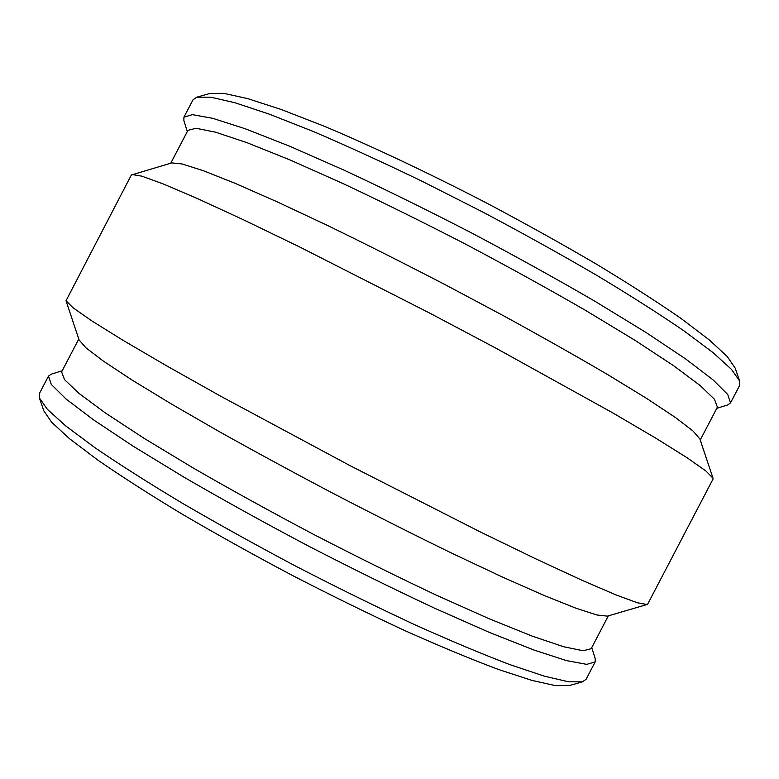 <?xml version="1.0" encoding="UTF-8"?>
<svg xmlns="http://www.w3.org/2000/svg" width="779" height="779" viewBox="0 0 779 779"><rect width="100%" height="100%" fill="white"/><g stroke="black" fill="none" stroke-linecap="round" stroke-linejoin="round"><path stroke-width="1.17" d="M591.738 647.612L595.224 658.596L595.166 661.907L586.743 664.36L566.421 660.582L533.829 649.988L489.465 632.451L434.974 608.389C394.437 589.43 352.059 568.553 307.861 545.748C263.906 522.466 222.57 499.582 183.863 477.118L133.014 446.104L93.295 419.686L66.001 398.965L51.297 384.437L48.502 376.111L51.19 374.183L62.193 370.775M595.166 661.907L586.081 679.298L582.38 681.859L568.514 681.791L544.414 676.182L510.06 664.691C482.308 654.126 450.408 640.737 414.35 624.524C376.539 606.899 337.375 587.648 296.877 566.761C256.603 545.417 218.441 524.248 182.393 503.253C148.497 482.912 119.294 464.352 94.785 447.584L65.738 425.938L47.383 409.345L39.417 398.001L39.408 393.502L48.502 376.111M716.787 408.323L727.713 404.934L730.488 402.938L739.573 385.547L739.563 380.902L731.559 369.441L713.194 352.741L684.176 331.017C659.686 314.219 630.523 295.65 596.695 275.299C560.705 254.305 522.612 233.164 482.415 211.849L422.471 181.458C383.18 162.46 346.782 145.8 313.285 131.485L269.407 114.192L235.015 102.76L210.817 97.2L196.834 97.171L193.017 99.809L183.922 117.191L183.873 120.618L187.32 131.524M730.488 402.938L727.752 394.515L713.097 379.899L685.851 359.08L646.181 332.594L595.37 301.522C556.683 279.028 515.377 256.135 471.431 232.863C427.233 210.057 384.865 189.2 344.318 170.27L289.807 146.286L245.404 128.827L212.764 118.33L192.403 114.649L183.922 117.191M739.563 380.902L735.172 368.107L727.274 356.558L709.387 339.995L681.284 318.65C657.622 302.233 629.5 284.16 596.909 264.432C562.272 244.129 525.611 223.719 486.933 203.202C428.616 172.996 371.768 146.17 323.801 126.052L281.209 109.498L247.644 98.602L223.836 93.363L209.853 93.47L196.834 97.171M700.243 439.989L717.391 407.174L714.528 399.335L700.087 385.478L673.455 365.604L634.836 340.219L585.516 310.363C548.026 288.707 508.025 266.632 465.53 244.139C422.812 222.083 381.856 201.839 342.682 183.416L290.022 159.948L247.128 142.732L215.608 132.196L195.987 128.253L187.924 130.375L170.767 163.181M713.009 478.209L699.912 439.025L693.067 431.05L675.539 417.583L646.998 398.653L607.873 374.718C576.908 356.558 542.272 336.986 503.984 316.011L444.517 284.335C403.98 263.321 365.039 243.73 327.706 225.559L277.071 201.79L235.092 183.308L203.261 170.679L182.198 163.98L171.74 162.899L131.349 175.022L66.02 300.752L72.992 307.744L91.883 320.938L123.218 340.433L166.657 365.857L220.788 396.268L349.8 465.521L480.302 531.94L536.156 559.02L581.825 580.189L615.712 594.796L637.329 602.771L647.047 604.504L647.729 604.027L713.009 479.104L713.009 478.209L705.998 471.071L687.097 457.75L655.782 438.158L612.391 412.666L496.204 348.34L429.531 313.002L299.185 246.739L243.34 219.736L197.642 198.645L163.678 184.117L141.953 176.19L132.089 174.515M647.047 604.504L607.406 616.14L597.074 615.02L576.109 608.263L544.336 595.565L502.377 577.025L451.723 553.168C414.35 534.949 375.371 515.318 334.766 494.266C294.316 472.941 255.94 452.132 219.659 431.848L171.166 403.863L131.982 379.996L103.432 361.154L85.914 347.785L79.098 339.946L66.02 300.752M608.331 615.868L591.164 648.722L583.14 650.757L563.568 646.716L532.096 636.092L489.241 618.799L436.591 595.273C397.426 576.811 356.48 556.547 313.752 534.472C271.238 511.978 231.236 489.923 193.718 468.296L144.358 438.499L105.691 413.182L79.01 393.395L64.521 379.626L61.609 371.885L78.796 339.031M582.38 681.859L569.361 685.559L555.485 685.637L531.765 680.349L498.248 669.395C471.276 659.297 440.369 646.473 405.547 630.922C369.061 614.018 331.328 595.526 292.339 575.428C253.594 554.882 216.864 534.452 182.169 514.14C149.519 494.422 121.358 476.358 97.667 459.98L69.535 438.704L51.667 422.237L43.799 410.806L39.417 398.001"/></g></svg>
